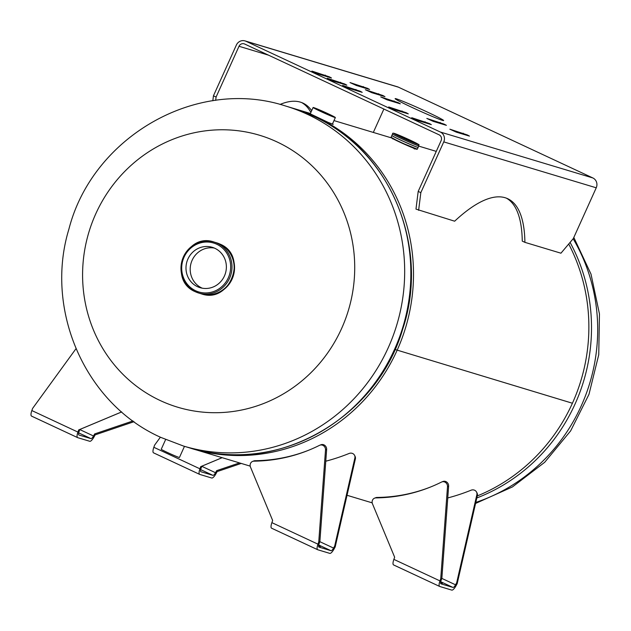 <?xml version="1.0" encoding="UTF-8"?>
<svg xmlns="http://www.w3.org/2000/svg" width="631" height="631" viewBox="0 0 631 631"><rect width="100%" height="100%" fill="white"/><g stroke="black" fill="none" stroke-linecap="round" stroke-linejoin="round"><path stroke-width="0.95" d="M404.51 144.278L415.584 148.924M310.255 113.825L328.183 122.406L333.192 124.354L332.569 123.723M293.289 108.335A177.516 169.392 106.8 0 1 294.606 108.729A177.516 169.392 106.8 0 1 397.057 350.434A177.516 169.392 106.8 0 1 192.25 448.68A177.516 169.392 106.8 0 1 190.933 448.278M568.72 244.008A177.516 169.392 106.8 0 1 572.42 403.233L394.951 349.464L572.412 403.241A177.516 169.392 106.8 0 1 477.296 495.934M372.18 502.781A177.516 169.392 106.8 0 1 367.613 501.479L347.034 495.288M392.797 138.678L396.347 140.476M95.754 213.854A142.007 135.515 106.8 0 1 277.041 141.928A142.007 135.515 106.8 0 1 341.552 328.633A142.007 135.515 106.8 0 1 160.266 400.559A142.007 135.515 106.8 0 1 95.754 213.854M197.511 286.687A21.083 20.113 -73.2 0 0 200.106 287.673A21.083 20.113 -73.2 0 0 224.975 274.666A21.083 20.113 -73.2 0 0 214.848 248.291A21.083 20.113 -73.2 0 0 212.261 247.305A21.083 20.113 -73.2 0 0 187.383 260.311A21.083 20.113 -73.2 0 0 197.511 286.687M214.327 248.062A21.083 20.113 -73.2 0 0 191.217 262.67A21.083 20.113 -73.2 0 0 201.723 287.949A21.083 20.113 -73.2 0 0 202.243 288.186M216.039 242.651A26.628 25.414 106.8 0 1 219.588 243.984A26.628 25.414 106.8 0 1 232.334 277.435A26.628 25.414 106.8 0 1 200.682 293.644M403.477 138.11L414.638 142.748L397.656 135.081L403.477 138.11M418.164 147.346A14.442 0.592 -155.7 0 1 400.874 140.192A14.442 0.592 -155.7 0 1 391.875 135.476A14.426 0.592 -155.7 0 0 400.89 140.177A14.426 0.592 -155.7 0 0 418.164 147.354L418.858 145.816A14.426 0.592 -155.7 0 1 401.576 138.639A14.426 0.592 -155.7 0 1 392.569 133.946L391.875 135.484M165.63 439.539L161.236 449.256A9.986 0.41 24.3 0 0 167.483 452.506A9.986 0.41 24.3 0 0 179.441 457.475L184.473 446.338M199.546 474.323L153.625 452.877A7.367 2.185 -65 0 1 153.538 452.845A7.367 2.185 -65 0 1 153.838 447.292L199.924 468.809A7.367 2.185 115 0 0 199.625 474.362A7.367 2.185 115 0 0 199.711 474.402L211.724 478.014A7.367 2.185 115 0 0 216.007 473.66L215.51 472.722A4.441 1.317 115 0 1 212.931 475.348L200.918 471.728A4.441 1.317 115 0 1 200.863 471.712A4.441 1.317 115 0 1 201.044 468.368L201.817 466.199L222.151 457.68M160.384 437.18L154.611 445.123L153.838 447.292M201.044 468.368L199.924 468.809L200.697 466.648L222.12 457.672M200.697 466.648L201.817 466.199M241.239 463.43L217.143 471.594L216.646 470.663L215.51 472.722L201.778 466.309M239.512 462.909L216.646 470.663M217.143 471.594L216.007 473.66M447.505 486.69L448.625 486.241L441.858 578.288L440.738 578.737L447.505 486.69A4.441 4.046 -111.7 0 0 444.855 482.068A4.441 4.046 -111.7 0 0 441.779 481.942A4.441 4.046 -111.7 0 0 441.495 482.076A179.732 163.752 68.3 0 1 429.9 487.274A179.732 163.752 68.3 0 1 375.902 497.898A4.441 4.046 -111.7 0 0 374.569 498.159A4.441 4.046 -111.7 0 0 372.487 503.846L394.651 557.212L393.87 559.381A7.367 2.185 -65 0 0 393.578 564.934L439.665 586.451A7.367 2.185 115 0 0 439.752 586.491L451.764 590.103A7.367 2.185 115 0 0 456.047 585.742L457.175 583.683L456.678 582.752L476.855 494.743A4.441 4.141 151.9 0 0 471.097 490.2A179.732 167.578 -28.1 0 1 447.765 497.938M448.625 486.241A4.441 4.046 -111.7 0 0 445.975 481.619A4.441 4.046 -111.7 0 0 442.899 481.5L441.779 481.942M440.556 582.776L442.386 583.423L440.58 582.429M441.858 578.288L441.077 580.457A4.441 1.317 115 0 0 440.903 583.801A4.441 1.317 115 0 0 440.959 583.817L452.963 587.437A4.441 1.317 115 0 0 455.55 584.811L456.678 582.752M476.5 491.975L477.004 492.914A4.441 4.141 151.9 0 1 477.351 495.674L457.175 583.683M439.578 586.404L393.665 564.966A7.367 2.185 -65 0 1 393.578 564.934M440.738 578.737L439.957 580.899A7.367 2.185 115 0 0 439.665 586.451M430.46 487.045A179.732 163.752 68.3 0 1 377.03 497.449A4.441 4.046 -111.7 0 0 375.697 497.709L374.569 498.159M325.517 449.958L326.637 449.509L319.87 541.556L318.742 542.005L325.517 449.958A4.441 4.046 -111.7 0 0 322.867 445.336A4.441 4.046 -111.7 0 0 319.791 445.218A4.441 4.046 -111.7 0 0 319.499 445.344A179.732 163.752 68.3 0 1 307.904 450.542A179.732 163.752 68.3 0 1 253.914 461.166A4.441 4.046 -111.7 0 0 252.581 461.427A4.441 4.046 -111.7 0 0 250.491 467.114L272.655 520.48L271.882 522.649A7.367 2.185 -65 0 0 271.582 528.202L317.669 549.719A7.367 2.185 115 0 0 317.764 549.759L329.768 553.371A7.367 2.185 115 0 0 334.051 549.009L335.187 546.951L334.69 546.02L354.867 458.011A4.441 4.141 151.9 0 0 349.109 453.468A179.732 167.578 -28.1 0 1 325.777 461.206M326.637 449.509A4.441 4.046 -111.7 0 0 323.987 444.887A4.441 4.046 -111.7 0 0 320.911 444.768L319.791 445.218M318.568 546.044L320.398 546.691L318.592 545.697M319.87 541.556L319.089 543.725A4.441 1.317 115 0 0 318.915 547.069A4.441 1.317 115 0 0 318.963 547.085L330.975 550.705A4.441 1.317 115 0 0 333.554 548.079L334.69 546.02M354.512 455.243L355.008 456.181A4.441 4.141 151.9 0 1 355.363 458.942L335.187 546.951M317.59 549.672L271.677 528.234A7.367 2.185 -65 0 1 271.582 528.202M318.742 542.005L317.969 544.167A7.367 2.185 115 0 0 317.669 549.719M308.464 450.313A179.732 163.752 68.3 0 1 255.034 460.717A4.441 4.046 -111.7 0 0 253.701 460.977L252.581 461.427M77.558 437.591L31.637 416.144A7.367 2.185 -65 0 1 31.55 416.113A7.367 2.185 -65 0 1 31.842 410.56L77.928 432.085A7.367 2.185 115 0 0 77.637 437.63A7.367 2.185 115 0 0 77.723 437.669L89.736 441.282A7.367 2.185 115 0 0 94.019 436.928L93.522 435.989A4.441 1.317 115 0 1 90.943 438.616L78.93 435.004A4.441 1.317 115 0 1 78.875 434.98A4.441 1.317 115 0 1 79.056 431.636L79.829 429.466L121.688 411.933M75.98 348.722L32.623 408.391L31.842 410.56M79.056 431.636L77.928 432.085L78.709 429.916L121.665 411.917M78.709 429.916L79.829 429.466M134.024 421.689L95.155 434.862L94.65 433.931L93.522 435.989L79.79 429.577M132.983 420.94L94.65 433.931M95.155 434.862L94.019 436.928M301.681 102.569A220.038 65.174 -65 0 1 310.878 112.452M280.03 104.454A220.038 65.174 -65 0 1 300.395 102.135A220.038 65.174 -65 0 1 303.022 103.137A220.038 65.174 -65 0 1 311.675 110.677M398.232 102.672L380.73 96.906L387.134 99.848L400.322 103.823L398.232 102.672M406.198 112.712L388.696 106.954L395.101 109.897L408.289 113.864L406.198 112.712M444.319 124.197L426.816 118.431L433.221 121.373L446.409 125.34L444.319 124.197M429.238 123.479L411.735 117.713L418.148 120.655L431.328 124.622L429.238 123.479M367.51 88.324L350.008 82.558L356.412 85.501L369.592 89.476L367.51 88.324M344.747 84.018L327.244 78.26L333.649 81.202L346.837 85.169L344.747 84.018M382.867 95.502L365.365 89.736L371.777 92.678L384.957 96.646L382.867 95.502M360.112 91.195L342.609 85.43L349.014 88.372L362.202 92.339L360.112 91.195M467.366 134.955L449.864 129.189L456.268 132.131L469.448 136.099L467.366 134.955M329.39 76.848L311.888 71.082L318.292 74.024L331.472 77.992L329.39 76.848M411.759 107.302A26.628 1.096 24.3 0 0 443.648 120.56A26.628 1.096 24.3 0 0 427.006 111.892A26.628 1.096 24.3 0 0 395.116 98.641A26.628 1.096 24.3 0 0 411.759 107.302M212.821 100.779L213.444 95.809L236.365 45.046A7.493 7.146 106.8 0 1 245.009 40.897L397.498 86.81A7.493 7.146 -73.2 0 1 398.413 87.165L592.84 177.95A7.493 7.146 -73.2 0 1 596.24 187.801L573.319 238.565L560.943 253.205L524.905 242.351A220.038 65.174 115 0 0 507.774 198.741A220.038 65.174 115 0 0 454.651 221.197L415.979 209.113L418.187 191.422L441.116 140.65A4.441 4.236 106.8 0 0 439.097 134.821L244.67 44.028A4.441 4.236 106.8 0 0 239.007 46.276L216.086 97.04L215.668 100.376M592.84 177.95L440.351 132.037L245.924 41.244A7.493 7.146 106.8 0 0 245.009 40.897M213.444 95.809L216.086 97.04M383.885 109.037L373.323 132.431M440.351 132.037A7.493 7.146 106.8 0 1 443.759 141.888L420.83 192.652L418.621 210.344M524.905 242.351L522.263 241.121A220.038 65.174 115 0 0 506.425 198.173M418.187 191.422L420.83 192.652M326.905 113.328L315.745 108.69L332.726 116.356L326.905 113.328M327.734 113.572A12.202 0.505 -155.7 0 1 335.361 117.547A12.202 0.505 -155.7 0 1 320.745 111.474A12.202 0.505 -155.7 0 1 313.11 107.499A12.202 0.505 -155.7 0 1 327.734 113.572M570.085 242.391A177.516 169.392 106.8 0 1 476.831 497.962M372.187 502.844A177.516 169.392 106.8 0 1 370.255 502.276A177.516 169.392 106.8 0 1 368.938 501.874L372.195 502.86M475.806 502.418A177.516 169.392 -73.2 0 0 573.153 238.763M291.964 107.933L285.78 106.071A177.516 169.392 106.8 0 1 307.581 114.392A177.516 169.392 106.8 0 1 392.884 336.473A177.516 169.392 106.8 0 1 183.416 446.022L189.608 447.884A177.516 169.392 -73.2 0 0 399.068 338.342A177.516 169.392 -73.2 0 0 313.773 116.262A177.516 169.392 -73.2 0 0 291.964 107.933L313.883 116.301C390.068 149.886 430.397 246.863 402.736 329.003C376.778 419.252 275.234 476.121 189.608 447.884M216.614 242.825A26.628 25.406 106.8 0 1 216.717 242.856A26.628 25.406 106.8 0 1 219.99 244.102A26.628 25.406 106.8 0 1 232.784 277.411A26.628 25.406 106.8 0 1 201.368 293.849A26.628 25.406 106.8 0 1 201.265 293.817L201.368 293.849C230.173 304.292 248.44 255.516 219.998 244.102L216.599 242.817M219.588 243.984A26.628 25.406 106.8 0 1 232.382 277.293A26.628 25.406 106.8 0 1 200.966 293.723L198.812 293.076A26.628 25.406 106.8 0 1 195.539 291.83A26.628 25.406 106.8 0 1 182.745 258.513A26.628 25.406 106.8 0 1 214.161 242.083A26.628 25.406 106.8 0 1 217.435 243.329A26.628 25.406 106.8 0 1 230.228 276.646A26.628 25.406 106.8 0 1 198.812 293.076L195.523 291.822C167.049 280.385 185.301 231.64 214.161 242.083L216.315 242.73A26.628 25.406 106.8 0 1 219.588 243.984M195.673 290.765A25.563 24.396 106.8 0 1 184.063 257.156A25.563 24.396 106.8 0 1 216.693 244.213A25.563 24.396 106.8 0 1 228.304 277.821A25.563 24.396 106.8 0 1 195.673 290.765M223.682 246.405A26.628 25.406 106.8 0 1 232.973 275.558A26.628 25.406 106.8 0 1 209.129 294.732M415.427 148.671L415.001 148.963A12.202 0.505 -155.7 0 1 414.07 148.75M418.14 147.394L417.351 149.153A14.426 0.592 -155.7 0 1 400.078 141.967A14.426 0.592 -155.7 0 1 391.062 137.282L400.038 142.235A14.158 0.584 -155.7 0 1 391.465 137.637M418.14 147.402A14.426 0.592 -155.7 0 1 400.874 140.208A14.426 0.592 -155.7 0 1 391.859 135.531L391.062 137.282M402.326 137.763A13.361 0.552 -155.7 0 1 394.588 133.512A13.361 0.552 -155.7 0 1 409.976 140.066A13.361 0.552 -155.7 0 1 417.706 144.31A13.361 0.552 -155.7 0 1 402.326 137.763M416.815 149.082A14.158 0.584 -155.7 0 1 400.046 142.235L417.351 149.153M200.674 469.622L212.931 475.348M452.963 587.437L440.706 581.711M441.818 578.398L455.55 584.811L456.047 585.742M477.351 495.674L476.855 494.743M441.077 580.457L439.957 580.899L393.87 559.381M375.902 497.898L377.03 497.449M330.975 550.705L318.718 544.979M319.822 541.666L333.554 548.079L334.051 549.009M355.363 458.942L354.867 458.011M319.089 543.725L317.969 544.167L271.882 522.649M253.914 461.166L255.034 460.717M78.686 432.89L90.943 438.616M393.665 101.82L394.083 100.905M401.631 111.861L402.042 110.946M439.752 123.337L440.17 122.43M424.679 122.619L425.089 121.712M362.943 87.472L363.353 86.557M340.188 83.166L340.598 82.251M378.308 94.642L378.718 93.735M355.545 90.336L355.955 89.428M462.799 134.095L463.209 133.188M324.823 75.988L325.233 75.081M398.413 87.165L245.924 41.244M268.506 55.157L239.007 46.276M596.24 187.801L443.759 141.888M436.266 151.385L418.724 146.1M391.449 137.889L333.988 120.584M310.413 113.485L294.606 108.729M250.199 466.128L192.25 448.68M573.824 237.453L591.01 274.122L599.45 313.907L598.748 354.709L588.968 394.391L570.637 430.886L544.687 462.294L512.443 486.927L475.577 503.435M285.78 106.071C196.651 76.722 92.505 136.872 68.921 229.092C44.233 309.711 84.964 403.737 160.873 437.417L183.416 446.022M418.858 145.816C416.894 143.489 424.371 147.252 409.984 140.074C393.839 132.912 392.49 132.258 392.569 133.946M392.687 138.402L392.758 138.923M153.538 452.845L199.625 474.362M31.55 416.113L77.637 437.63M332.348 124.22L335.361 117.547M310.176 113.998L313.11 107.499"/></g></svg>
